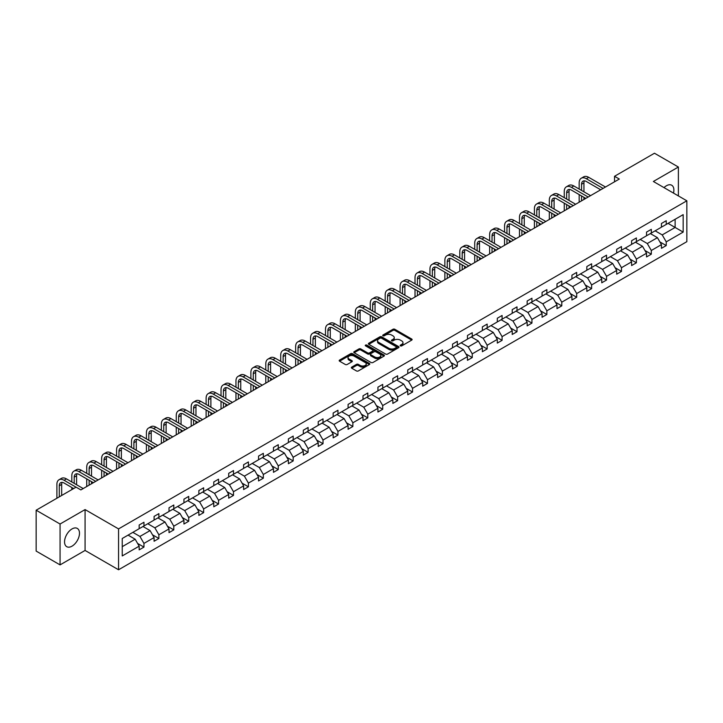 <?xml version="1.0" encoding="UTF-8"?>
<svg xmlns="http://www.w3.org/2000/svg" width="723" height="723" viewBox="0 0 723 723"><rect width="100%" height="100%" fill="white"/><g stroke="black" fill="none" stroke-linecap="round" stroke-linejoin="round"><path stroke-width="1.08" d="M400.434 345.874A0.931 0.533 0 0 0 401.753 345.874L411.721 340.117A1.329 0.768 0 0 0 412.11 339.575A1.329 0.768 0 0 0 411.721 339.033L394.821 329.272A1.329 0.768 0 0 0 392.951 329.272L382.973 335.029A0.931 0.533 0 0 0 384.284 335.788L385.576 335.047A4.248 2.449 0 0 1 391.586 335.047L392.996 335.861A4.248 2.449 0 0 1 394.243 337.596A4.248 2.449 0 0 1 392.996 339.331L391.703 340.072A0.931 0.533 0 0 0 393.014 340.831L394.306 340.09A4.248 2.449 0 0 1 400.316 340.09L401.726 340.904A4.248 2.449 0 0 1 402.973 342.63A4.248 2.449 0 0 1 401.726 344.365L400.434 345.115A0.931 0.533 0 0 0 400.434 345.874L400.434 345.115M72.02 546.163A10.556 6.091 120 0 0 78.915 536.864A10.556 6.091 120 0 0 77.298 528.414A10.556 6.091 120 0 0 72.02 528.929A10.556 6.091 120 0 0 65.124 538.228A10.556 6.091 120 0 0 66.742 546.687A10.556 6.091 120 0 0 72.02 546.163M673.484 193.086A10.556 6.091 120 0 0 671.703 185.233A10.556 6.091 120 0 0 666.425 185.757A10.556 6.091 120 0 0 664.012 187.619M351.73 367.112A1.329 0.768 0 0 0 351.342 367.655A1.329 0.768 0 0 0 351.73 368.197L356.466 370.935A1.329 0.768 0 0 0 358.346 370.935L369.426 364.537A1.329 0.768 0 0 0 369.815 363.994A1.329 0.768 0 0 0 369.426 363.452L352.526 353.692A1.329 0.768 0 0 0 350.646 353.692L339.566 360.09A1.329 0.768 0 0 0 339.177 360.632A1.329 0.768 0 0 0 339.566 361.175L345.296 364.482A1.329 0.768 0 0 0 347.176 364.482L351.92 361.744A1.329 0.768 0 0 0 352.309 361.202A1.329 0.768 0 0 0 351.92 360.66L349.073 359.015A3.552 2.052 0 0 1 348.034 357.569A3.552 2.052 0 0 1 350.23 355.671A3.552 2.052 0 0 1 354.098 356.123L365.223 362.539A3.552 2.052 0 0 1 366.263 363.994A3.552 2.052 0 0 1 364.076 365.883A3.552 2.052 0 0 1 360.199 365.44L358.346 364.374A1.329 0.768 0 0 0 356.466 364.374L351.73 367.112L351.73 368.197L356.466 365.476L356.466 364.374M85.079 509.579L60.063 524.021L36.15 510.212L36.15 551.08L60.063 564.889L85.079 550.447L118.554 569.769L118.554 528.902L85.079 509.579L85.079 550.447M678.382 195.915L678.382 167.031L653.366 181.473L686.85 200.804L118.554 528.902M678.382 167.031L654.469 153.231L614.532 176.285L614.532 181.807M36.15 510.212L76.087 487.157L80.868 489.914L619.313 179.042L614.532 176.285M385.666 354.071A1.329 0.768 0 0 0 387.546 354.071L398.626 347.673A1.329 0.768 0 0 0 399.015 347.13A1.329 0.768 0 0 0 398.626 346.588L381.726 336.837A1.329 0.768 0 0 0 379.846 336.837L368.766 343.226A1.329 0.768 0 0 0 368.378 343.768A1.329 0.768 0 0 0 368.766 344.311L385.666 354.071M365.901 346.073A0.931 0.533 0 0 1 366.841 346.209L366.841 345.097L384.03 355.02A1.329 0.768 0 0 1 384.419 355.562A1.329 0.768 0 0 1 384.03 356.105L372.951 362.503A1.329 0.768 0 0 1 371.071 362.503L354.171 352.743L358.915 350.022L358.915 348.92L354.171 351.658A1.329 0.768 0 0 0 353.782 352.2A1.329 0.768 0 0 0 354.171 352.743L354.171 351.658M358.915 350.022A1.329 0.768 0 0 1 360.786 350.022L360.786 348.92A1.329 0.768 0 0 0 358.915 348.92M360.786 348.92L367.646 352.878A1.329 0.768 0 0 0 369.516 352.878L372.67 351.062A1.329 0.768 0 0 0 373.059 350.519A1.329 0.768 0 0 0 372.67 349.977L365.531 345.856A0.931 0.533 0 0 1 366.841 345.097M60.063 524.021L60.063 564.889M122.241 538.49L139.168 528.712L139.168 525.015L143.958 522.25L143.958 525.946L154.089 520.099L154.089 516.394L158.879 513.637L158.879 517.334L169.019 511.477L169.019 507.781L173.8 505.015L173.8 508.721L183.94 502.865L183.94 499.168L188.721 496.403L188.721 500.108L198.861 494.252L198.861 490.546L203.642 487.79L203.642 491.486L213.782 485.639L213.782 481.934L218.563 479.177L218.563 482.874L228.703 477.017L228.703 473.321L233.493 470.556L233.493 474.261L243.624 468.405L243.624 464.708L248.414 461.943L248.414 465.639L258.554 459.792L258.554 456.086L263.335 453.33L263.335 457.026L273.475 451.17L273.475 447.474L278.256 444.708L278.256 448.414L288.396 442.557L288.396 438.861L293.176 436.096L293.176 439.801L303.317 433.945L303.317 430.239L308.097 427.483L308.097 431.179L318.237 425.332L318.237 421.626L323.018 418.87L323.018 422.566L333.158 416.71L333.158 413.014L337.948 410.248L337.948 413.954L348.088 408.097L348.088 404.401L352.869 401.636L352.869 405.332L363.009 399.485L363.009 395.779L367.79 393.023L367.79 396.719L377.93 390.863L377.93 387.166L382.711 384.401L382.711 388.106L392.851 382.25L392.851 378.554L397.632 375.788L397.632 379.494L407.772 373.637L407.772 369.932L412.553 367.176L412.553 370.872L422.693 365.025L422.693 361.319L427.483 358.563L427.483 362.259L437.614 356.403L437.614 352.707L442.404 349.941L442.404 353.646L452.544 347.79L452.544 344.094L457.325 341.328L457.325 345.025L467.465 339.177L467.465 335.472L472.246 332.716L472.246 336.412L482.386 330.556L482.386 326.859L487.166 324.094L487.166 327.799L497.307 321.943L497.307 318.247L502.087 315.481L502.087 319.186L512.227 313.33L512.227 309.625L517.008 306.868L517.008 310.565L527.148 304.717L527.148 301.012L531.938 298.256L531.938 301.952L542.078 296.096L542.078 292.399L546.859 289.634L546.859 293.339L556.999 287.483L556.999 283.787L561.78 281.021L561.78 284.717L571.92 278.87L571.92 275.165L576.701 272.408L576.701 276.105L586.841 270.248L586.841 266.552L591.622 263.787L591.622 267.492L601.762 261.636L601.762 257.939L606.543 255.174L606.543 258.879L616.683 253.023L616.683 249.318L621.473 246.561L621.473 250.257L631.613 244.41L631.613 240.705L636.394 237.948L636.394 241.645L646.534 235.788L646.534 232.092L651.315 229.327L651.315 233.032L661.455 227.176L661.455 223.479L666.235 220.714L666.235 224.41L683.172 214.641L683.172 232.092L666.235 241.862L666.235 245.567L661.455 248.323L661.455 244.627L651.315 250.483L651.315 254.18L646.534 256.945L646.534 253.24L636.394 259.096L636.394 262.792L631.613 265.558L631.613 261.862L621.473 267.709L621.473 271.414L616.683 274.171L616.683 270.474L606.543 276.331L606.543 280.027L601.762 282.792L601.762 279.087L591.622 284.943L591.622 288.64L586.841 291.405L586.841 287.7L576.701 293.556L576.701 297.261L571.92 300.018L571.92 296.322L561.78 302.169L561.78 305.874L556.999 308.631L556.999 304.934L546.859 310.791L546.859 314.487L542.078 317.252L542.078 313.547L531.938 319.403L531.938 323.1L527.148 325.865L527.148 322.169L517.008 328.016L517.008 331.721L512.227 334.478L512.227 330.782L502.087 336.638L502.087 340.334L497.307 343.1L497.307 339.394L487.166 345.251L487.166 348.947L482.386 351.712L482.386 348.007L472.246 353.863L472.246 357.569L467.465 360.325L467.465 356.629L457.325 362.476L457.325 366.181L452.544 368.938L452.544 365.242L442.404 371.098L442.404 374.794L437.614 377.56L437.614 373.854L427.483 379.711L427.483 383.407L422.693 386.172L422.693 382.476L412.553 388.323L412.553 392.029L407.772 394.785L407.772 391.089L397.632 396.945L397.632 400.641L392.851 403.407L392.851 399.702L382.711 405.558L382.711 409.254L377.93 412.02L377.93 408.314L367.79 414.171L367.79 417.876L363.009 420.632L363.009 416.936L352.869 422.783L352.869 426.489L348.088 429.245L348.088 425.549L337.948 431.405L337.948 435.101L333.158 437.867L333.158 434.161L323.018 440.018L323.018 443.714L318.237 446.48L318.237 442.783L308.097 448.631L308.097 452.336L303.317 455.092L303.317 451.396L293.176 457.252L293.176 460.949L288.396 463.714L288.396 460.009L278.256 465.865L278.256 469.561L273.475 472.327L273.475 468.621L263.335 474.478L263.335 478.183L258.554 480.94L258.554 477.243L248.414 483.1L248.414 486.796L243.624 489.552L243.624 485.856L233.493 491.712L233.493 495.409L228.703 498.174L228.703 494.469L218.563 500.325L218.563 504.03L213.782 506.787L213.782 503.091L203.642 508.938L203.642 512.643L198.861 515.4L198.861 511.703L188.721 517.56L188.721 521.256L183.94 524.021L183.94 520.316L173.8 526.172L173.8 529.869L169.019 532.634L169.019 528.929L158.879 534.785L158.879 538.49L154.089 541.247L154.089 537.55L143.958 543.407L143.958 547.103L139.168 549.86L139.168 546.163L122.241 555.942L122.241 538.49M118.554 569.769L686.85 241.672L686.85 200.804M143 526.507L150.077 530.592L139.937 536.448L132.86 532.354M139.937 536.448L143.958 543.407M150.077 530.592L154.089 537.55M139.168 527.826L139.937 528.269L143.958 525.946M157.921 517.885L164.998 521.979L154.858 527.826L147.781 523.741M154.858 527.826L158.879 534.785M164.998 521.979L169.019 528.929M154.089 519.213L154.858 519.656L158.879 517.334M172.842 509.272L179.919 513.357L169.778 519.213L162.702 515.128M169.778 519.213L173.8 526.172M179.919 513.357L183.94 520.316M169.019 510.601L169.778 511.044L173.8 508.721M187.763 500.659L194.839 504.744L184.699 510.601L177.623 506.507M184.699 510.601L188.721 517.56M194.839 504.744L198.861 511.703M183.94 501.979L184.699 502.422L188.721 500.108M202.684 492.038L209.769 496.132L199.629 501.979L192.544 497.894M199.629 501.979L203.642 508.938M209.769 496.132L213.782 503.091M198.861 493.366L199.629 493.809L203.642 491.486M217.605 483.425L224.69 487.51L214.55 493.366L207.474 489.281M214.55 493.366L218.563 500.325M224.69 487.51L228.703 494.469M213.782 484.753L214.55 485.196L218.563 482.874M232.535 474.812L239.611 478.897L229.471 484.753L222.395 480.668M229.471 484.753L233.493 491.712M239.611 478.897L243.624 485.856M228.703 476.141L229.471 476.574L233.493 474.261M247.456 466.199L254.532 470.284L244.392 476.141L237.316 472.047M244.392 476.141L248.414 483.1M254.532 470.284L258.554 477.243M243.624 467.519L244.392 467.962L248.414 465.639M262.377 457.578L269.453 461.663L259.313 467.519L252.237 463.434M259.313 467.519L263.335 474.478M269.453 461.663L273.475 468.621M258.554 458.906L259.313 459.349L263.335 457.026M277.298 448.965L284.374 453.05L274.234 458.906L267.158 454.821M274.234 458.906L278.256 465.865M284.374 453.05L288.396 460.009M273.475 450.293L274.234 450.736L278.256 448.414M292.219 440.352L299.304 444.437L289.164 450.293L282.078 446.199M289.164 450.293L293.176 457.252M299.304 444.437L303.317 451.396M288.396 441.672L289.164 442.115L293.176 439.801M307.139 431.73L314.225 435.824L304.085 441.672L296.999 437.587M304.085 441.672L308.097 448.631M314.225 435.824L318.237 442.783M303.317 433.059L304.085 433.502L308.097 431.179M322.069 423.118L329.146 427.203L319.006 433.059L311.929 428.974M319.006 433.059L323.018 440.018M329.146 427.203L333.158 434.161M318.237 424.446L319.006 424.889L323.018 422.566M336.99 414.505L344.067 418.59L333.927 424.446L326.85 420.361M333.927 424.446L337.948 431.405M344.067 418.59L348.088 425.549M333.158 415.833L333.927 416.267L337.948 413.954M351.911 405.892L358.988 409.977L348.848 415.833L341.771 411.739M348.848 415.833L352.869 422.783M358.988 409.977L363.009 416.936M348.088 407.212L348.848 407.655L352.869 405.332M366.832 397.27L373.908 401.355L363.768 407.212L356.692 403.127M363.768 407.212L367.79 414.171M373.908 401.355L377.93 408.314M363.009 398.599L363.768 399.042L367.79 396.719M381.753 388.658L388.829 392.743L378.698 398.599L371.613 394.514M378.698 398.599L382.711 405.558M388.829 392.743L392.851 399.702M377.93 389.986L378.698 390.429L382.711 388.106M396.674 380.045L403.759 384.13L393.619 389.986L386.534 385.892M393.619 389.986L397.632 396.945M403.759 384.13L407.772 391.089M392.851 381.364L393.619 381.807L397.632 379.494M411.604 371.423L418.68 375.517L408.54 381.364L401.464 377.279M408.54 381.364L412.553 388.323M418.68 375.517L422.693 382.476M407.772 372.752L408.54 373.195L412.553 370.872M426.525 362.81L433.601 366.895L423.461 372.752L416.385 368.667M423.461 372.752L427.483 379.711M433.601 366.895L437.614 373.854M422.693 364.139L423.461 364.582L427.483 362.259M441.446 354.198L448.522 358.283L438.382 364.139L431.306 360.054M438.382 364.139L442.404 371.098M448.522 358.283L452.544 365.242M437.614 355.517L438.382 355.96L442.404 353.646M456.367 345.585L463.443 349.67L453.303 355.526L446.227 351.432M453.303 355.526L457.325 362.476M463.443 349.67L467.465 356.629M452.544 346.904L453.303 347.347L457.325 345.025M471.288 336.963L478.364 341.048L468.224 346.904L461.147 342.819M468.224 346.904L472.246 353.863M478.364 341.048L482.386 348.007M467.465 338.292L468.224 338.735L472.246 336.412M486.208 328.35L493.294 332.435L483.154 338.292L476.068 334.207M483.154 338.292L487.166 345.251M493.294 332.435L497.307 339.394M482.386 329.679L483.154 330.122L487.166 327.799M501.129 319.738L508.215 323.823L498.075 329.679L490.998 325.585M498.075 329.679L502.087 336.638M508.215 323.823L512.227 330.782M497.307 321.057L498.075 321.5L502.087 319.186M516.059 311.116L523.136 315.21L512.996 321.057L505.919 316.972M512.996 321.057L517.008 328.016M523.136 315.21L527.148 322.169M512.227 312.444L512.996 312.887L517.008 310.565M530.98 302.503L538.057 306.588L527.917 312.444L520.84 308.36M527.917 312.444L531.938 319.403M538.057 306.588L542.078 313.547M527.148 303.832L527.917 304.275L531.938 301.952M545.901 293.89L552.978 297.975L542.837 303.832L535.761 299.747M542.837 303.832L546.859 310.791M552.978 297.975L556.999 304.934M542.078 295.21L542.837 295.653L546.859 293.339M560.822 285.278L567.898 289.363L557.758 295.219L550.682 291.125M557.758 295.219L561.78 302.169M567.898 289.363L571.92 296.322M556.999 286.597L557.758 287.04L561.78 284.717M575.743 276.656L582.828 280.741L572.688 286.597L565.603 282.512M572.688 286.597L576.701 293.556M582.828 280.741L586.841 287.7M571.92 277.984L572.688 278.427L576.701 276.105M590.664 268.043L597.749 272.128L587.609 277.984L580.524 273.9M587.609 277.984L591.622 284.943M597.749 272.128L601.762 279.087M586.841 269.372L587.609 269.815L591.622 267.492M605.594 259.43L612.67 263.515L602.53 269.372L595.454 265.278M602.53 269.372L606.543 276.331M612.67 263.515L616.683 270.474M601.762 260.75L602.53 261.193L606.543 258.879M620.515 250.809L627.591 254.903L617.451 260.75L610.375 256.665M617.451 260.75L621.473 267.709M627.591 254.903L631.613 261.862M616.683 252.137L617.451 252.58L621.473 250.257M635.436 242.196L642.512 246.281L632.372 252.137L625.296 248.052M632.372 252.137L636.394 259.096M642.512 246.281L646.534 253.24M631.613 243.524L632.372 243.967L636.394 241.645M650.357 233.583L657.433 237.668L647.293 243.524L640.216 239.44M647.293 243.524L651.315 250.483M657.433 237.668L661.455 244.627M646.534 234.903L647.293 235.346L651.315 233.032M668.052 223.362L675.128 227.456L662.223 234.903L655.137 230.818M662.223 234.903L666.235 241.862M683.172 232.092L675.128 227.456L675.128 219.277L683.172 214.641M661.455 226.29L662.223 226.733L666.235 224.41M122.241 546.66L135.156 539.204L128.079 535.119M135.156 539.204L139.168 546.163M659.873 241.898L666.235 245.567M644.952 250.51L651.315 254.18M630.031 259.123L636.394 262.792M615.11 267.736L621.473 271.414M600.189 276.358L606.543 280.027M585.259 284.97L591.622 288.64M570.339 293.583L576.701 297.261M555.418 302.205L561.78 305.874M540.497 310.818L546.859 314.487M525.576 319.43L531.938 323.1M510.655 328.043L517.008 331.721M495.725 336.665L502.087 340.334M480.804 345.278L487.166 348.947M465.883 353.89L472.246 357.569M450.962 362.512L457.325 366.181M436.041 371.125L442.404 374.794M421.12 379.738L427.483 383.407M406.199 388.35L412.553 392.029M391.27 396.972L397.632 400.641M376.349 405.585L382.711 409.254M361.428 414.198L367.79 417.876M346.507 422.819L352.869 426.489M331.586 431.432L337.948 435.101M316.665 440.045L323.018 443.714M301.735 448.658L308.097 452.336M286.814 457.279L293.176 460.949M271.893 465.892L278.256 469.561M256.972 474.505L263.335 478.183M242.051 483.127L248.414 486.796M227.13 491.739L233.493 495.409M212.201 500.352L218.563 504.03M197.28 508.965L203.642 512.643M182.359 517.587L188.721 521.256M167.438 526.199L173.8 529.869M152.517 534.812L158.879 538.49M137.596 543.434L143.958 547.103M400.804 346.001L401.726 345.477A4.248 2.449 0 0 0 402.973 343.741L402.973 342.63M394.243 337.596L394.243 338.698A4.248 2.449 0 0 1 392.996 340.434L392.074 340.967M411.721 339.033L411.721 340.117L394.821 330.375A1.329 0.768 0 0 0 392.951 330.375L383.344 335.924M398.608 347.682L381.726 337.939A1.329 0.768 0 0 0 379.846 337.939L368.784 344.329L368.766 343.226M396.276 347.51A0.931 0.533 0 0 0 396.276 346.751L381.446 338.192A0.931 0.533 0 0 0 380.126 338.192L378.771 338.979A4.248 2.449 0 0 0 377.523 340.714A4.248 2.449 0 0 0 378.771 342.44L388.911 348.296A4.248 2.449 0 0 0 394.921 348.296L396.276 347.51L396.276 348.622A0.931 0.533 0 0 0 396.556 348.242L396.556 347.13M377.523 340.714L377.523 341.816A4.248 2.449 0 0 0 378.771 343.552L378.771 342.44M396.276 348.622L394.921 349.399A4.248 2.449 0 0 1 388.911 349.399L378.771 343.552M360.786 350.022L367.646 353.981A1.329 0.768 0 0 0 369.516 353.981L372.67 352.164A1.329 0.768 0 0 0 373.059 351.622L373.059 350.519M366.841 346.209L384.012 356.114M374.758 356.981A3.552 2.052 0 0 0 378.626 357.433A3.552 2.052 0 0 0 380.822 355.535A3.552 2.052 0 0 0 379.783 354.089L375.861 351.821A1.329 0.768 0 0 0 373.981 351.821L370.836 353.637A1.329 0.768 0 0 0 370.447 354.18A1.329 0.768 0 0 0 370.836 354.722L374.758 356.981L374.758 358.093A3.552 2.052 0 0 0 378.626 358.536A3.552 2.052 0 0 0 380.822 356.638L380.822 355.535M370.447 354.18L370.447 355.282A1.329 0.768 0 0 0 370.836 355.824L370.836 354.722M374.758 358.093L370.836 355.824M366.263 363.994L366.263 365.097A3.552 2.052 0 0 1 364.076 366.995A3.552 2.052 0 0 1 360.199 366.543L358.346 365.476A1.329 0.768 0 0 0 356.466 365.476M348.034 357.569L348.034 358.671A3.552 2.052 0 0 0 349.073 360.126L349.073 359.015M351.902 361.753L349.073 360.126M369.426 363.452L369.426 364.537L352.526 354.794A1.329 0.768 0 0 0 350.646 354.794L339.584 361.184L339.566 360.09M579.168 189.055L579.168 182.874A10.149 5.856 60 0 1 581.274 178.229L583.66 176.846A10.149 5.856 60 0 1 588.739 177.352L605.494 187.022M581.274 178.229A10.149 5.856 60 0 1 586.344 178.735L603.099 188.405M600.714 189.788L586.344 181.491A6.76 3.904 -120 0 0 582.964 181.157A6.76 3.904 -120 0 0 581.563 184.257L581.563 190.438M584.374 180.84A6.76 3.904 -120 0 0 583.949 182.874L583.949 191.821M581.563 195.96L581.563 200.84M583.949 197.343L583.949 199.467M579.168 202.223L579.168 194.577M564.247 197.677L564.247 191.487A10.149 5.856 60 0 1 566.353 186.841L568.739 185.459A10.149 5.856 60 0 1 573.809 185.965L590.574 195.644M566.353 186.841A10.149 5.856 60 0 1 571.423 187.347L588.179 197.018M585.793 198.4L571.423 190.104A6.76 3.904 -120 0 0 568.043 189.769A6.76 3.904 -120 0 0 566.642 192.869L566.642 199.051M569.453 189.462A6.76 3.904 -120 0 0 569.028 191.487L569.028 200.434M566.642 204.573L566.642 209.462M569.028 205.956L569.028 208.079M564.247 210.836L564.247 203.199M549.326 206.29L549.326 200.099A10.149 5.856 60 0 1 551.423 195.463L553.818 194.08A10.149 5.856 60 0 1 558.888 194.577L575.653 204.257M551.423 195.463A10.149 5.856 60 0 1 556.502 195.96L573.258 205.639M570.863 207.013L556.502 198.726A6.76 3.904 -120 0 0 553.122 198.391A6.76 3.904 -120 0 0 551.712 201.482L551.712 207.673M554.532 198.075A6.76 3.904 -120 0 0 554.107 200.099L554.107 209.046M551.712 213.195L551.712 218.075M554.107 214.568L554.107 216.692M549.326 219.458L549.326 211.812M534.405 214.903L534.405 208.721A10.149 5.856 60 0 1 536.502 204.076L538.897 202.693A10.149 5.856 60 0 1 543.967 203.199L560.732 212.869M536.502 204.076A10.149 5.856 60 0 1 541.581 204.573L558.337 214.252M555.942 215.635L541.581 207.338A6.76 3.904 -120 0 0 538.192 207.004A6.76 3.904 -120 0 0 536.791 210.095L536.791 216.285M539.611 206.688A6.76 3.904 -120 0 0 539.186 208.721L539.186 217.668M536.791 221.807L536.791 226.688M539.186 223.19L539.186 225.305M534.405 228.07L534.405 220.425M519.485 223.515L519.485 217.334A10.149 5.856 60 0 1 521.581 212.689L523.976 211.306A10.149 5.856 60 0 1 529.046 211.812L545.802 221.491M521.581 212.689A10.149 5.856 60 0 1 526.651 213.195L543.416 222.865M541.021 224.247L526.651 215.951A6.76 3.904 -120 0 0 523.271 215.617A6.76 3.904 -120 0 0 521.87 218.717L521.87 224.898M524.69 215.309A6.76 3.904 -120 0 0 524.265 217.334L524.265 226.281M521.87 230.42L521.87 235.3M524.265 231.803L524.265 233.927M519.485 236.683L519.485 229.046M504.555 232.137L504.555 225.947A10.149 5.856 60 0 1 506.66 221.301L509.055 219.928A10.149 5.856 60 0 1 514.125 220.425L530.881 230.104M506.66 221.301A10.149 5.856 60 0 1 511.73 221.807L528.495 231.487M526.1 232.86L511.73 224.573A6.76 3.904 -120 0 0 508.35 224.229A6.76 3.904 -120 0 0 506.95 227.329L506.95 233.511M509.769 223.922A6.76 3.904 -120 0 0 509.344 225.947L509.344 234.894M506.95 239.042L506.95 243.922M509.344 240.416L509.344 242.539M504.555 245.305L504.555 237.659M489.634 240.75L489.634 234.568A10.149 5.856 60 0 1 491.739 229.923L494.125 228.54A10.149 5.856 60 0 1 499.204 229.037L515.96 238.717M491.739 229.923A10.149 5.856 60 0 1 496.809 230.42L513.565 240.099M511.179 241.482L496.809 233.186A6.76 3.904 -120 0 0 493.429 232.851A6.76 3.904 -120 0 0 492.029 235.942L492.029 242.133M494.839 232.535A6.76 3.904 -120 0 0 494.415 234.568L494.415 243.515M492.029 247.655L492.029 252.535M494.415 249.037L494.415 251.152M489.634 253.918L489.634 246.272M474.713 249.363L474.713 243.181A10.149 5.856 60 0 1 476.819 238.536L479.204 237.153A10.149 5.856 60 0 1 484.283 237.659L501.039 247.329M476.819 238.536A10.149 5.856 60 0 1 481.889 239.042L498.644 248.712M496.258 250.095L481.889 241.798A6.76 3.904 -120 0 0 478.509 241.464A6.76 3.904 -120 0 0 477.108 244.564L477.108 250.745M479.918 241.157A6.76 3.904 -120 0 0 479.494 243.181L479.494 252.128M477.108 256.267L477.108 261.148M479.494 257.65L479.494 259.774M474.713 262.53L474.713 254.885M459.792 257.984L459.792 251.794A10.149 5.856 60 0 1 461.889 247.149L464.283 245.766A10.149 5.856 60 0 1 469.354 246.272L486.118 255.951M461.889 247.149A10.149 5.856 60 0 1 466.968 247.655L483.723 257.325M481.337 258.707L466.968 250.411A6.76 3.904 -120 0 0 463.588 250.077A6.76 3.904 -120 0 0 462.187 253.177L462.187 259.358M464.997 249.769A6.76 3.904 -120 0 0 464.573 251.794L464.573 260.741M462.187 264.88L462.187 269.769M464.573 266.263L464.573 268.387M459.792 271.143L459.792 263.506M444.871 266.597L444.871 260.407A10.149 5.856 60 0 1 446.968 255.77L449.363 254.388A10.149 5.856 60 0 1 454.433 254.885L471.197 264.564M446.968 255.77A10.149 5.856 60 0 1 452.047 256.267L468.802 265.947M466.407 267.329L452.047 259.033A6.76 3.904 -120 0 0 448.658 258.698A6.76 3.904 -120 0 0 447.257 261.789L447.257 267.98M450.077 258.382A6.76 3.904 -120 0 0 449.652 260.407L449.652 269.354M447.257 273.502L447.257 278.382M449.652 274.876L449.652 276.999M444.871 279.765L444.871 272.119M429.95 275.21L429.95 269.028A10.149 5.856 60 0 1 432.047 264.383L434.442 263A10.149 5.856 60 0 1 439.512 263.506L456.267 273.177M432.047 264.383A10.149 5.856 60 0 1 437.117 264.88L453.881 274.559M451.486 275.942L437.117 267.646A6.76 3.904 -120 0 0 433.737 267.311A6.76 3.904 -120 0 0 432.336 270.411L432.336 276.593M435.156 266.995A6.76 3.904 -120 0 0 434.731 269.028L434.731 277.975M432.336 282.115L432.336 286.995M434.731 283.497L434.731 285.612M429.95 288.378L429.95 280.732M415.02 283.823L415.02 277.641A10.149 5.856 60 0 1 417.126 272.996L419.521 271.613A10.149 5.856 60 0 1 424.591 272.119L441.346 281.798M417.126 272.996A10.149 5.856 60 0 1 422.196 273.502L438.96 283.172M436.565 284.555L422.196 276.258A6.76 3.904 -120 0 0 418.816 275.924A6.76 3.904 -120 0 0 417.415 279.024L417.415 285.205M420.235 275.617A6.76 3.904 -120 0 0 419.81 277.641L419.81 286.588M417.415 290.727L417.415 295.608M419.81 292.11L419.81 294.234M415.02 296.99L415.02 289.354M400.099 292.444L400.099 286.254A10.149 5.856 60 0 1 402.205 281.609L404.591 280.235A10.149 5.856 60 0 1 409.67 280.732L426.425 290.411M402.205 281.609A10.149 5.856 60 0 1 407.275 282.115L424.04 291.794M421.645 293.167L407.275 284.88A6.76 3.904 -120 0 0 403.895 284.537A6.76 3.904 -120 0 0 402.494 287.637L402.494 293.818M405.305 284.229A6.76 3.904 -120 0 0 404.889 286.254L404.889 295.201M402.494 299.349L402.494 304.229M404.889 300.723L404.889 302.847M400.099 305.612L400.099 297.966M385.178 301.057L385.178 294.876A10.149 5.856 60 0 1 387.284 290.23L389.67 288.848A10.149 5.856 60 0 1 394.749 289.354L411.504 299.024M387.284 290.23A10.149 5.856 60 0 1 392.354 290.727L409.11 300.406M406.724 301.789L392.354 293.493A6.76 3.904 -120 0 0 388.974 293.158A6.76 3.904 -120 0 0 387.573 296.249L387.573 302.44M390.384 292.842A6.76 3.904 -120 0 0 389.959 294.876L389.959 303.823M387.573 307.962L387.573 312.842M389.959 309.345L389.959 311.459M385.178 314.225L385.178 306.579M370.257 309.67L370.257 303.488A10.149 5.856 60 0 1 372.363 298.843L374.749 297.46A10.149 5.856 60 0 1 379.819 297.966L396.584 307.637M372.363 298.843A10.149 5.856 60 0 1 377.433 299.349L394.189 309.019M391.803 310.402L377.433 302.106A6.76 3.904 -120 0 0 374.053 301.771A6.76 3.904 -120 0 0 372.652 304.871L372.652 311.053M375.463 301.464A6.76 3.904 -120 0 0 375.038 303.488L375.038 312.435M372.652 316.575L372.652 321.455M375.038 317.957L375.038 320.081M370.257 322.838L370.257 315.192M355.336 318.292L355.336 312.101A10.149 5.856 60 0 1 357.433 307.456L359.828 306.073A10.149 5.856 60 0 1 364.898 306.579L381.663 316.258M357.433 307.456A10.149 5.856 60 0 1 362.512 307.962L379.268 317.632M376.873 319.015L362.512 310.718A6.76 3.904 -120 0 0 359.123 310.384A6.76 3.904 -120 0 0 357.722 313.484L357.722 319.665M360.542 310.077A6.76 3.904 -120 0 0 360.117 312.101L360.117 321.048M357.722 325.187L357.722 330.077M360.117 326.57L360.117 328.694M355.336 331.45L355.336 323.814M340.416 326.904L340.416 320.714A10.149 5.856 60 0 1 342.512 316.078L344.907 314.695A10.149 5.856 60 0 1 349.977 315.192L366.733 324.871M342.512 316.078A10.149 5.856 60 0 1 347.591 316.575L364.347 326.254M361.952 327.636L347.591 319.34A6.76 3.904 -120 0 0 344.202 319.006A6.76 3.904 -120 0 0 342.801 322.096L342.801 328.287M345.621 318.689A6.76 3.904 -120 0 0 345.196 320.714L345.196 329.661M342.801 333.809L342.801 338.689M345.196 335.183L345.196 337.307M340.416 340.072L340.416 332.426M325.495 335.517L325.495 329.336A10.149 5.856 60 0 1 327.591 324.69L329.986 323.308A10.149 5.856 60 0 1 335.056 323.814L351.812 333.484M327.591 324.69A10.149 5.856 60 0 1 332.661 325.187L349.426 334.866M347.031 336.249L332.661 327.953A6.76 3.904 -120 0 0 329.281 327.618A6.76 3.904 -120 0 0 327.881 330.718L327.881 336.9M330.7 327.302A6.76 3.904 -120 0 0 330.275 329.336L330.275 338.283M327.881 342.422L327.881 347.302M330.275 343.805L330.275 345.919M325.495 348.685L325.495 341.039M310.565 344.13L310.565 337.948A10.149 5.856 60 0 1 312.67 333.303L315.056 331.92A10.149 5.856 60 0 1 320.135 332.426L336.891 342.106M312.67 333.303A10.149 5.856 60 0 1 317.74 333.809L334.505 343.479M332.11 344.862L317.74 336.566A6.76 3.904 -120 0 0 314.36 336.231A6.76 3.904 -120 0 0 312.96 339.331L312.96 345.513M315.77 335.924A6.76 3.904 -120 0 0 315.355 337.948L315.355 346.895M312.96 351.035L312.96 355.915M315.355 352.417L315.355 354.541M310.565 357.298L310.565 349.661M295.644 352.752L295.644 346.561A10.149 5.856 60 0 1 297.749 341.916L300.135 340.542A10.149 5.856 60 0 1 305.214 341.039L321.97 350.718M297.749 341.916A10.149 5.856 60 0 1 302.82 342.422L319.575 352.101M317.189 353.475L302.82 345.187A6.76 3.904 -120 0 0 299.439 344.844A6.76 3.904 -120 0 0 298.039 347.944L298.039 354.125M300.849 344.537A6.76 3.904 -120 0 0 300.425 346.561L300.425 355.508M298.039 359.656L298.039 364.537M300.425 361.03L300.425 363.154M295.644 365.919L295.644 358.274M280.723 361.364L280.723 355.183A10.149 5.856 60 0 1 282.829 350.538L285.214 349.155A10.149 5.856 60 0 1 290.284 349.661L307.049 359.331M282.829 350.538A10.149 5.856 60 0 1 287.899 351.035L304.654 360.714M302.268 362.096L287.899 353.8A6.76 3.904 -120 0 0 284.519 353.466A6.76 3.904 -120 0 0 283.118 356.556L283.118 362.747M285.928 353.149A6.76 3.904 -120 0 0 285.504 355.183L285.504 364.13M283.118 368.269L283.118 373.149M285.504 369.652L285.504 371.767M280.723 374.532L280.723 366.886M265.802 369.977L265.802 363.796A10.149 5.856 60 0 1 267.899 359.15L270.294 357.768A10.149 5.856 60 0 1 275.364 358.274L292.128 367.944M267.899 359.15A10.149 5.856 60 0 1 272.978 359.656L289.733 369.326M287.338 370.709L272.978 362.413A6.76 3.904 -120 0 0 269.598 362.078A6.76 3.904 -120 0 0 268.197 365.178L268.197 371.36M271.008 361.771A6.76 3.904 -120 0 0 270.583 363.796L270.583 372.743M268.197 376.882L268.197 381.762M270.583 378.265L270.583 380.388M265.802 383.145L265.802 375.499M250.881 378.599L250.881 372.408A10.149 5.856 60 0 1 252.978 367.763L255.373 366.38A10.149 5.856 60 0 1 260.443 366.886L277.207 376.566M252.978 367.763A10.149 5.856 60 0 1 258.057 368.269L274.812 377.939M272.417 379.322L258.057 371.026A6.76 3.904 -120 0 0 254.668 370.691A6.76 3.904 -120 0 0 253.267 373.791L253.267 379.973M256.087 370.384A6.76 3.904 -120 0 0 255.662 372.408L255.662 381.355M253.267 385.495L253.267 390.384M255.662 386.877L255.662 389.001M250.881 391.758L250.881 384.121M235.96 387.212L235.96 381.021A10.149 5.856 60 0 1 238.057 376.385L240.452 375.002A10.149 5.856 60 0 1 245.522 375.499L262.277 385.178M238.057 376.385A10.149 5.856 60 0 1 243.127 376.882L259.891 386.561M257.496 387.944L243.127 379.647A6.76 3.904 -120 0 0 239.747 379.313A6.76 3.904 -120 0 0 238.346 382.404L238.346 388.594M241.166 378.997A6.76 3.904 -120 0 0 240.741 381.021L240.741 389.968M238.346 394.116L238.346 398.997M240.741 395.49L240.741 397.614M235.96 400.379L235.96 392.734M221.03 395.824L221.03 389.643A10.149 5.856 60 0 1 223.136 384.998L225.531 383.615A10.149 5.856 60 0 1 230.601 384.121L247.356 393.791M223.136 384.998A10.149 5.856 60 0 1 228.206 385.495L244.97 395.174M242.576 396.556L228.206 388.26A6.76 3.904 -120 0 0 224.826 387.926A6.76 3.904 -120 0 0 223.425 391.026L223.425 397.207M226.245 387.609A6.76 3.904 -120 0 0 225.82 389.643L225.82 398.59M223.425 402.729L223.425 407.609M225.82 404.112L225.82 406.227M221.03 408.992L221.03 401.346M206.109 404.437L206.109 398.256A10.149 5.856 60 0 1 208.215 393.61L210.601 392.228A10.149 5.856 60 0 1 215.68 392.734L232.435 402.413M208.215 393.61A10.149 5.856 60 0 1 213.285 394.116L230.041 403.786M227.655 405.169L213.285 396.873A6.76 3.904 -120 0 0 209.905 396.538A6.76 3.904 -120 0 0 208.504 399.638L208.504 405.82M211.315 396.231A6.76 3.904 -120 0 0 210.89 398.256L210.89 407.203M208.504 411.342L208.504 416.222M210.89 412.725L210.89 414.848M206.109 417.605L206.109 409.968M191.188 413.059L191.188 406.868A10.149 5.856 60 0 1 193.294 402.223L195.68 400.849A10.149 5.856 60 0 1 200.759 401.346L217.515 411.026M193.294 402.223A10.149 5.856 60 0 1 198.364 402.729L215.12 412.408M212.734 413.782L198.364 405.495A6.76 3.904 -120 0 0 194.984 405.151A6.76 3.904 -120 0 0 193.583 408.251L193.583 414.442M196.394 404.844A6.76 3.904 -120 0 0 195.969 406.868L195.969 415.815M193.583 419.964L193.583 424.844M195.969 421.337L195.969 423.461M191.188 426.227L191.188 418.581M176.267 421.672L176.267 415.49A10.149 5.856 60 0 1 178.364 410.845L180.759 409.462A10.149 5.856 60 0 1 185.829 409.968L202.594 419.638M178.364 410.845A10.149 5.856 60 0 1 183.443 411.342L200.199 421.021M197.813 422.404L183.443 414.107A6.76 3.904 -120 0 0 180.063 413.773A6.76 3.904 -120 0 0 178.662 416.864L178.662 423.054M181.473 413.457A6.76 3.904 -120 0 0 181.048 415.49L181.048 424.437M178.662 428.576L178.662 433.457M181.048 429.959L181.048 432.074M176.267 434.839L176.267 427.194M161.346 430.284L161.346 424.103A10.149 5.856 60 0 1 163.443 419.457L165.838 418.075A10.149 5.856 60 0 1 170.908 418.581L187.673 428.251M163.443 419.457A10.149 5.856 60 0 1 168.522 419.964L185.278 429.634M182.883 431.016L168.522 422.72A6.76 3.904 -120 0 0 165.133 422.386A6.76 3.904 -120 0 0 163.732 425.486L163.732 431.667M166.552 422.078A6.76 3.904 -120 0 0 166.127 424.103L166.127 433.05M163.732 437.189L163.732 442.069M166.127 438.572L166.127 440.696M161.346 443.452L161.346 435.806M146.426 438.906L146.426 432.716A10.149 5.856 60 0 1 148.522 428.07L150.917 426.687A10.149 5.856 60 0 1 155.987 427.194L172.743 436.873M148.522 428.07A10.149 5.856 60 0 1 153.592 428.576L170.357 438.246M167.962 439.629L153.592 431.333A6.76 3.904 -120 0 0 150.212 430.998A6.76 3.904 -120 0 0 148.811 434.098L148.811 440.28M151.631 430.691A6.76 3.904 -120 0 0 151.206 432.716L151.206 441.663M148.811 445.802L148.811 450.691M151.206 447.185L151.206 449.308M146.426 452.065L146.426 444.428M131.496 447.519L131.496 441.328A10.149 5.856 60 0 1 133.601 436.692L135.996 435.309A10.149 5.856 60 0 1 141.066 435.806L157.822 445.485M133.601 436.692A10.149 5.856 60 0 1 138.671 437.189L155.436 446.868M153.041 448.251L138.671 439.955A6.76 3.904 -120 0 0 135.291 439.62A6.76 3.904 -120 0 0 133.891 442.711L133.891 448.902M136.71 439.304A6.76 3.904 -120 0 0 136.286 441.328L136.286 450.275M133.891 454.424L133.891 459.304M136.286 455.806L136.286 457.921M131.496 460.687L131.496 453.041M116.575 456.132L116.575 449.95A10.149 5.856 60 0 1 118.68 445.305L121.066 443.922A10.149 5.856 60 0 1 126.145 444.428L142.901 454.098M118.68 445.305A10.149 5.856 60 0 1 123.75 445.802L140.515 455.481M138.12 456.864L123.75 448.567A6.76 3.904 -120 0 0 120.37 448.233A6.76 3.904 -120 0 0 118.97 451.333L118.97 457.514M121.78 447.917A6.76 3.904 -120 0 0 121.365 449.95L121.365 458.897M118.97 463.036L118.97 467.917M121.365 464.419L121.365 466.534M116.575 469.299L116.575 461.654M101.654 464.744L101.654 458.563A10.149 5.856 60 0 1 103.76 453.917L106.145 452.535A10.149 5.856 60 0 1 111.225 453.041L127.98 462.72M103.76 453.917A10.149 5.856 60 0 1 108.83 454.424L125.585 464.094M123.199 465.476L108.83 457.18A6.76 3.904 -120 0 0 105.45 456.846A6.76 3.904 -120 0 0 104.049 459.945L104.049 466.127M106.859 456.538A6.76 3.904 -120 0 0 106.435 458.563L106.435 467.51M104.049 471.649L104.049 476.529M106.435 473.032L106.435 475.156M101.654 477.912L101.654 470.275M86.733 473.366L86.733 467.175A10.149 5.856 60 0 1 88.839 462.53L91.225 461.157A10.149 5.856 60 0 1 96.295 461.654L113.059 471.333M88.839 462.53A10.149 5.856 60 0 1 93.909 463.036L110.664 472.715M108.278 474.089L93.909 465.802A6.76 3.904 -120 0 0 90.529 465.458A6.76 3.904 -120 0 0 89.128 468.558L89.128 474.749M91.938 465.151A6.76 3.904 -120 0 0 91.514 467.175L91.514 476.123M89.128 480.271L89.128 485.151M91.514 481.645L91.514 483.768M86.733 486.534L86.733 478.888M71.812 481.979L71.812 475.797A10.149 5.856 60 0 1 73.909 471.152L76.304 469.769A10.149 5.856 60 0 1 81.374 470.275L98.138 479.945M73.909 471.152A10.149 5.856 60 0 1 78.988 471.649L95.743 481.328M93.348 482.711L78.988 474.415A6.76 3.904 -120 0 0 75.599 474.08A6.76 3.904 -120 0 0 74.198 477.171L74.198 483.362M77.018 473.764A6.76 3.904 -120 0 0 76.593 475.797L76.593 484.744M71.812 489.625L71.812 487.501M56.891 498.237L56.891 484.41A10.149 5.856 60 0 1 58.988 479.765L61.383 478.382A10.149 5.856 60 0 1 66.453 478.888L83.208 488.558M58.988 479.765A10.149 5.856 60 0 1 64.067 480.271L76.042 487.185M73.647 488.558L64.067 483.027A6.76 3.904 -120 0 0 60.678 482.693A6.76 3.904 -120 0 0 59.277 485.793L59.277 496.855M62.097 482.386A6.76 3.904 -120 0 0 61.672 484.41L61.672 495.472M401.726 345.477L401.726 344.365M391.703 340.831L391.703 340.072M392.996 340.434L392.996 339.331M382.973 335.788L382.973 335.029M392.951 330.375L392.951 329.272M394.821 330.375L394.821 329.272M379.846 337.939L379.846 336.837M381.726 337.939L381.726 336.837M398.626 347.673L398.626 346.588M388.911 349.399L388.911 348.296M394.921 349.399L394.921 348.296M367.646 353.981L367.646 352.878M369.516 353.981L369.516 352.878M372.67 352.164L372.67 351.062M384.03 356.105L384.03 355.02M358.346 365.476L358.346 364.374M360.199 366.543L360.199 365.44M351.92 361.744L351.92 360.66M350.646 354.794L350.646 353.692M352.526 354.794L352.526 353.692M588.739 177.352L586.344 178.735M583.949 182.874L581.563 184.257M573.809 185.965L571.423 187.347M569.028 191.487L566.642 192.869M558.888 194.577L556.502 195.96M554.107 200.099L551.712 201.482M543.967 203.199L541.581 204.573M539.186 208.721L536.791 210.095M529.046 211.812L526.651 213.195M524.265 217.334L521.87 218.717M514.125 220.425L511.73 221.807M509.344 225.947L506.95 227.329M499.204 229.037L496.809 230.42M494.415 234.568L492.029 235.942M484.283 237.659L481.889 239.042M479.494 243.181L477.108 244.564M469.354 246.272L466.968 247.655M464.573 251.794L462.187 253.177M454.433 254.885L452.047 256.267M449.652 260.407L447.257 261.789M439.512 263.506L437.117 264.88M434.731 269.028L432.336 270.411M424.591 272.119L422.196 273.502M419.81 277.641L417.415 279.024M409.67 280.732L407.275 282.115M404.889 286.254L402.494 287.637M394.749 289.354L392.354 290.727M389.959 294.876L387.573 296.249M379.819 297.966L377.433 299.349M375.038 303.488L372.652 304.871M364.898 306.579L362.512 307.962M360.117 312.101L357.722 313.484M349.977 315.192L347.591 316.575M345.196 320.714L342.801 322.096M335.056 323.814L332.661 325.187M330.275 329.336L327.881 330.718M320.135 332.426L317.74 333.809M315.355 337.948L312.96 339.331M305.214 341.039L302.82 342.422M300.425 346.561L298.039 347.944M290.284 349.661L287.899 351.035M285.504 355.183L283.118 356.556M275.364 358.274L272.978 359.656M270.583 363.796L268.197 365.178M260.443 366.886L258.057 368.269M255.662 372.408L253.267 373.791M245.522 375.499L243.127 376.882M240.741 381.021L238.346 382.404M230.601 384.121L228.206 385.495M225.82 389.643L223.425 391.026M215.68 392.734L213.285 394.116M210.89 398.256L208.504 399.638M200.759 401.346L198.364 402.729M195.969 406.868L193.583 408.251M185.829 409.968L183.443 411.342M181.048 415.49L178.662 416.864M170.908 418.581L168.522 419.964M166.127 424.103L163.732 425.486M155.987 427.194L153.592 428.576M151.206 432.716L148.811 434.098M141.066 435.806L138.671 437.189M136.286 441.328L133.891 442.711M126.145 444.428L123.75 445.802M121.365 449.95L118.97 451.333M111.225 453.041L108.83 454.424M106.435 458.563L104.049 459.945M96.295 461.654L93.909 463.036M91.514 467.175L89.128 468.558M81.374 470.275L78.988 471.649M76.593 475.797L74.198 477.171M66.453 478.888L64.067 480.271M61.672 484.41L59.277 485.793"/></g></svg>
